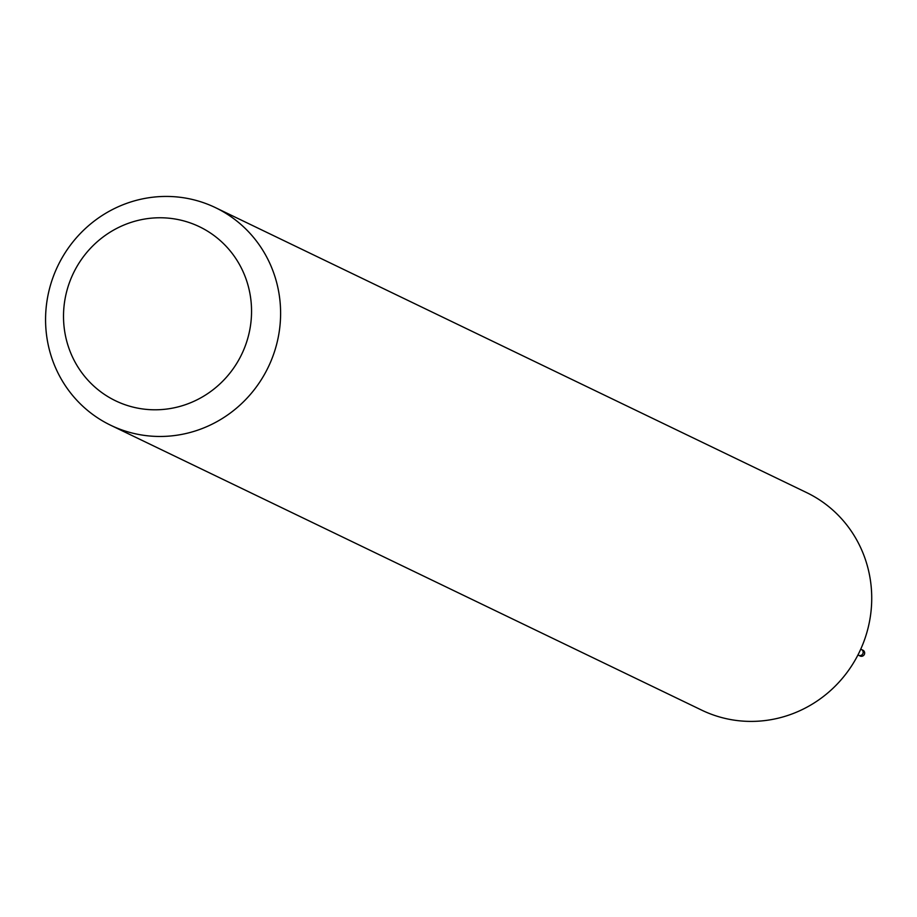 <?xml version="1.0" encoding="UTF-8"?>
<svg xmlns="http://www.w3.org/2000/svg" width="917" height="917" viewBox="0 0 917 917"><rect width="100%" height="100%" fill="white"/><g stroke="black" fill="none" stroke-linecap="round" stroke-linejoin="round"><path stroke-width="1.38" d="M280.029 301.384A120.769 116.757 115.7 0 1 229.823 413.407A120.769 116.757 115.7 0 1 110.648 425.236A120.769 116.757 115.7 0 1 57.909 265.758A120.769 116.757 115.7 0 1 215.518 207.666A120.769 116.757 115.7 0 1 280.029 301.384M110.648 425.236L701.769 710.171A120.769 116.757 -64.3 0 0 765.878 720.453A120.769 116.757 -64.3 0 0 871.15 586.318A120.769 116.757 -64.3 0 0 806.639 492.601L215.518 207.666M251.086 301.716A96.606 93.408 115.7 0 1 118.843 402.299A96.606 93.408 115.7 0 1 102.67 237.308A96.606 93.408 115.7 0 1 251.086 301.716M857.934 655.002L858.633 655.288A3.221 3.118 -64.3 0 0 863.115 652.881A3.221 3.118 -64.3 0 0 861.43 649.488L862.908 650.199A3.221 3.118 -64.3 0 1 861.82 656.285A3.221 3.118 -64.3 0 1 860.112 656.01L858.633 655.288A3.221 3.118 -64.3 0 0 863.115 652.881A3.221 3.118 -64.3 0 0 861.43 649.488L860.765 649.121"/></g></svg>
